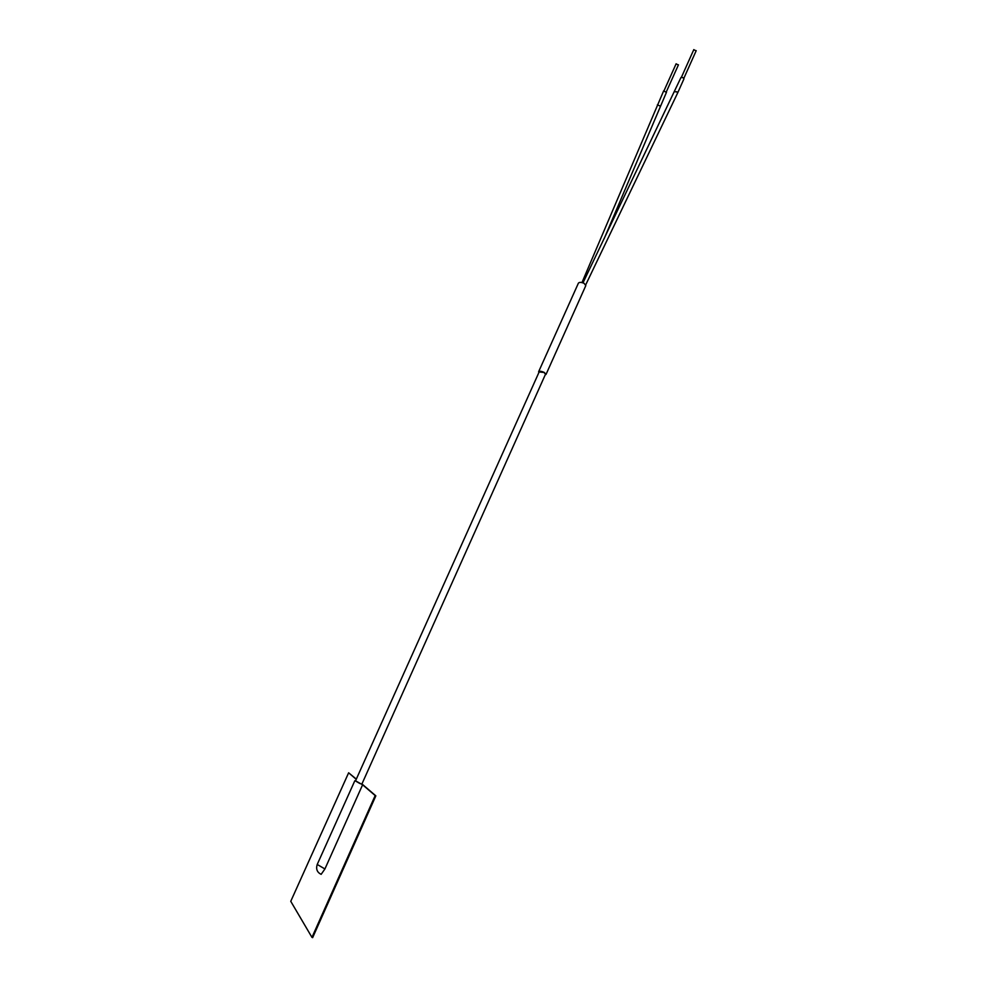 <?xml version="1.0" encoding="UTF-8"?>
<svg xmlns="http://www.w3.org/2000/svg" width="987" height="987" viewBox="0 0 987 987"><rect width="100%" height="100%" fill="white"/><g stroke="black" fill="none" stroke-linecap="round" stroke-linejoin="round"><path stroke-width="1.48" d="M539.149 371.951L543.985 372.457L545.527 374.172L361.884 784.073L359.737 783.431L355.48 780.988L539.149 371.951M538.865 372.555L538.631 371.729C539.519 370.939 541.37 371.161 544.195 372.383L546.045 374.394L545.231 374.838M538.631 371.729L578.419 283.121C579.418 282.072 581.318 282.146 584.119 283.343L585.809 285.613L546.045 374.394M355.554 780.828L362.611 784.788L324.92 868.955L321.145 874.346C317.111 872.36 315.803 869.066 317.222 864.464L324.92 868.955M361.933 783.937L375.837 795.843L312.645 937.65L311.966 937.379L290.758 901.316L348.633 772.796L356.319 779.125M375.837 795.843L375.183 795.559L311.966 937.379M348.633 772.796L356.233 779.311M362.611 784.788L375.183 795.559M657.391 104.819L660.241 106.078M581.972 282.553L663.56 91.088M666.385 92.359L663.585 90.915M678.365 64.92L676.107 63.908M674.627 91.766L676.811 91.779L677.551 93.086M582.984 282.85L680.968 77.504L683.127 77.665L683.966 78.837L677.662 92.938L585.747 284.774M696.119 50.781L693.787 49.745M354.827 780.742L317.222 864.464M666.496 92.235L604.118 238.755M676.132 63.773L664.054 90.668M678.451 64.821L666.385 91.705M693.812 49.597L681.449 77.22M696.205 50.67L683.855 78.294"/></g></svg>
